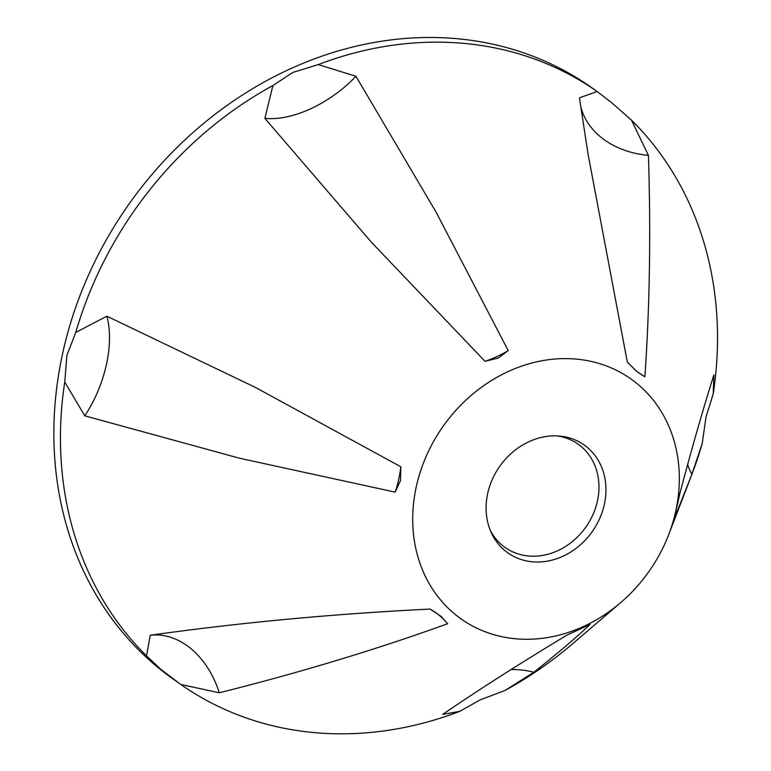 <?xml version="1.0" encoding="UTF-8"?>
<svg xmlns="http://www.w3.org/2000/svg" width="771" height="771" viewBox="0 0 771 771"><rect width="100%" height="100%" fill="white"/><g stroke="black" fill="none" stroke-linecap="round" stroke-linejoin="round"><path stroke-width="1.16" d="M532.096 561.77A66.075 56.611 -54.8 0 1 491.3 532.722A66.075 56.611 -54.8 0 1 499.781 466.272A66.075 56.611 -54.8 0 1 559.582 436.068A66.075 56.611 -54.8 0 1 559.948 436.107A66.075 56.611 -54.8 0 1 604.31 504.562A66.075 56.611 -54.8 0 1 532.096 561.77M490.289 530.381A63.261 54.201 125.2 0 0 505.092 547.477A63.261 54.201 125.2 0 0 528.26 555.968A63.261 54.201 125.2 0 0 592.957 514.633A63.261 54.201 125.2 0 0 578.105 444.144A63.261 54.201 125.2 0 0 557.048 435.904M355.942 76.262L436.155 212.276L508.214 350.603A74.324 40.873 -36.2 0 1 496.649 356.703A74.324 40.873 -36.2 0 1 485.017 361.32L371.371 242.2L264.858 118.349A84 46.193 -36.2 0 0 310.896 108.672A84 46.193 -36.2 0 0 355.942 76.262L318.259 64.591A362.254 310.366 -54.8 0 1 465.356 43.523A362.254 310.366 -54.8 0 1 597.139 91.508L612.357 103.295L631.488 120.151L648.43 155.376C650.897 233.295 649.712 307.089 644.893 376.749A74.324 57.256 -6.6 0 1 635.208 370.08A74.324 57.256 -6.6 0 1 634.311 369.319M644.893 376.749L636.653 371.381L627.324 362.1L588.09 154.287L579.435 97.83L597.139 91.508L597.785 91.961L591.415 87.46A362.254 310.366 -54.8 0 0 458.755 38.858A362.254 310.366 -54.8 0 0 88.289 275.575A362.254 310.366 -54.8 0 0 173.35 679.184L180.838 684.465L219.263 692.782C300.102 672.563 376.238 649.539 447.662 623.729A74.324 54.76 -99.4 0 0 439.297 615.403A74.324 54.76 -99.4 0 0 430.526 609.321M648.43 155.376A84 64.706 -6.6 0 1 600.195 136.602A84 64.706 -6.6 0 1 580.727 106.417M508.214 350.603L498.297 358.023L485.017 361.32M318.259 64.591L292.797 72.455L272.915 85.542L264.858 118.349M106.861 316.197L255.413 387.418L400.814 466.763A74.324 39.62 -69.1 0 1 398.694 479.369A74.324 39.62 -69.1 0 1 395.186 492.129L239.694 458.273L84.771 415.82A84 44.776 -69.1 0 0 106.369 364.789A84 44.776 -69.1 0 0 106.861 316.197L75.76 332.426L66.884 355.344L64.764 382.021L84.771 415.82M400.814 466.763L400.486 480.506L395.186 492.129M179.72 683.675L160.532 669.083L146.49 655.822L150.268 635.246C240.176 622.582 333.448 613.861 430.093 609.071L441.031 616.347L447.662 623.729M150.268 635.246A84 61.882 -99.4 0 1 191.15 648.825A84 61.882 -99.4 0 1 219.263 692.782M620.684 602.614A147.001 125.943 -54.8 0 1 515.028 638.716A147.001 125.943 -54.8 0 1 416.35 486.424A147.001 125.943 -54.8 0 1 577.007 359.161A147.001 125.943 -54.8 0 1 668.679 534.679A147.001 125.943 -54.8 0 1 620.684 602.614L572.969 643.467A362.254 310.366 -54.8 0 1 505.063 690.43L480.082 699.923L459.718 711.382L442.756 714.351C478.675 689.794 520.02 663.417 566.772 635.217L589.96 624.51C576.506 637.318 557.79 653.239 533.831 672.264A84 80.406 -121.3 0 0 510.932 669.613M713.214 393.952L705.995 417.034L702.217 443.547L691.838 474.416L674.172 519.056L679.8 493.691C691.847 448.25 703.219 408.62 713.917 374.793L713.214 393.952A362.254 310.366 -54.8 0 0 631.488 120.151M691.838 474.416A84 81.813 12.6 0 1 687.578 464.402M459.718 711.382A362.254 310.366 -54.8 0 1 312.621 732.45A362.254 310.366 -54.8 0 1 180.838 684.465M505.063 690.43L533.831 672.264M702.217 443.547A362.254 310.366 -54.8 0 1 691.25 476.054L668.679 534.679M146.49 655.822A362.254 310.366 -54.8 0 1 64.764 382.021M75.76 332.426A362.254 310.366 -54.8 0 1 272.915 85.542M430.093 609.071L430.623 609.369"/></g></svg>
